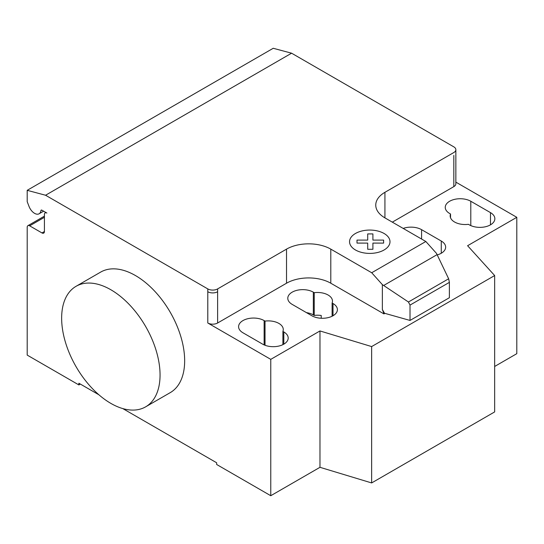 <?xml version="1.0" encoding="UTF-8"?>
<svg xmlns="http://www.w3.org/2000/svg" width="544" height="544" viewBox="0 0 544 544"><rect width="100%" height="100%" fill="white"/><g stroke="black" fill="none" stroke-linecap="round" stroke-linejoin="round"><path stroke-width="0.82" d="M110.854 289.755A69.591 40.174 60 0 1 156.312 351.077A69.591 40.174 60 0 1 145.642 406.837A69.591 40.174 60 0 1 110.854 403.39A69.591 40.174 60 0 1 65.389 342.067A69.591 40.174 60 0 1 76.058 286.307A69.591 40.174 60 0 1 110.854 289.755M145.642 406.837L170.245 392.632A69.591 40.174 -120 0 0 180.914 336.872A69.591 40.174 -120 0 0 135.456 275.55A69.591 40.174 -120 0 0 100.66 272.102L76.058 286.307M490.477 212.622A14.96 8.636 180 0 1 494.856 218.736A14.96 8.636 180 0 1 485.622 226.712A14.96 8.636 180 0 1 469.316 224.842L468.411 224.318A14.96 8.636 180 0 1 450.174 215.893A14.96 8.636 180 0 1 450.534 213.996L449.636 213.479A14.96 8.636 180 0 1 445.25 207.366A14.96 8.636 180 0 1 454.485 199.39A14.96 8.636 180 0 1 470.791 201.26L490.477 212.622L490.477 224.842M450.534 217.784L450.534 213.996M262.65 344.155L242.971 332.792A14.96 8.636 180 0 1 238.585 326.686A14.96 8.636 180 0 1 247.819 318.709A14.96 8.636 180 0 1 264.126 320.579L265.03 321.096A14.96 8.636 180 0 1 283.268 329.528A14.96 8.636 180 0 1 282.907 331.418L283.812 331.942A14.96 8.636 180 0 1 288.191 338.048A14.96 8.636 180 0 1 278.956 346.032A14.96 8.636 180 0 1 262.65 344.155M282.907 344.638L282.907 331.418M265.03 345.277L265.03 321.096M494.659 366.459L516.8 353.675L516.8 217.314L467.595 245.718L494.659 275.55L371.64 346.576L319.974 330.949L270.769 359.36L270.769 495.72L216.641 464.474L216.641 462.767L122.808 408.592M319.974 330.949L319.974 467.31L270.769 495.72M207.788 288.905A6.956 4.019 0 0 0 217.627 288.905L217.627 291.74A6.956 4.019 180 0 1 207.788 291.74L207.788 288.905L45.567 195.242L291.591 53.196L453.818 146.86A6.956 4.019 180 0 1 455.852 149.702A6.956 4.019 180 0 1 453.818 152.538L384.928 192.311A31.314 18.081 0 0 0 375.754 205.095A31.314 18.081 0 0 0 384.928 217.879L425.836 241.495L436.492 253.388L448.65 278.78L449.385 282.37L410.02 305.096L408.435 301.995L382.364 284.634L371.708 272.748L425.836 241.495M270.769 359.36L207.788 322.993A6.956 4.019 0 0 0 217.627 322.993L286.518 283.22A31.314 18.081 0 0 1 330.8 283.22L383.942 313.902L384.52 313.256L382.364 309.516L382.364 284.634M371.708 272.748L330.8 249.132A31.314 18.081 0 0 0 286.518 249.132L217.627 288.905M408.435 301.995L448.65 278.78M449.385 282.37L449.385 297.711L410.02 320.436L410.02 305.096M410.02 320.436L384.52 313.256M382.364 309.516L383.942 313.589M437.22 254.912A14.96 8.636 0 0 0 445.652 247.139A14.96 8.636 0 0 0 441.266 241.033L421.586 229.67A14.96 8.636 0 0 0 403.179 228.419M314.235 292.692L313.33 292.169A14.96 8.636 0 0 0 297.031 290.299A14.96 8.636 0 0 0 287.79 298.275A14.96 8.636 0 0 0 292.176 304.388L311.855 315.751A14.96 8.636 0 0 0 328.161 317.621A14.96 8.636 0 0 0 337.396 309.638A14.96 8.636 0 0 0 333.016 303.532L332.112 303.015A14.96 8.636 0 0 0 332.479 301.118A14.96 8.636 0 0 0 314.235 292.692L314.235 315.418A14.96 8.636 180 0 1 321.225 315.479L321.225 318.254M332.112 303.015L332.112 316.227M306.469 312.637A14.96 8.636 180 0 1 313.33 314.894L314.235 315.418M383.942 313.902L384.52 313.568M494.659 275.55L494.659 411.917L371.64 482.936L319.974 467.31M371.64 346.576L371.64 482.936M392.312 222.142L453.818 186.633A6.956 4.019 180 0 0 455.852 183.79L455.852 149.702M516.8 217.314L455.852 182.124M98.892 394.781L78.866 383.221L78.866 384.928L27.2 355.096L27.2 227.256A3.482 2.006 60 0 1 27.921 225.665A3.482 2.006 60 0 1 29.662 225.835L41.963 232.934A3.482 2.006 -120 0 0 43.704 233.111A3.482 2.006 -120 0 0 44.424 231.52L44.424 214.472A3.482 2.006 60 0 1 45.145 212.881A3.482 2.006 60 0 1 46.879 213.051L41.895 210.174A1.394 0.802 -120 0 0 41.201 210.1A1.394 0.802 -120 0 0 40.922 210.596A9.044 5.222 60 0 1 39.107 213.785A9.044 5.222 60 0 1 29.036 206.434L27.2 201.688L27.2 190.325L45.567 195.242M80.342 384.071L78.866 384.928M27.2 190.325L273.231 48.28L291.591 53.196M357.007 243.093L357 240.094L367.71 240.094L367.703 233.92L372.905 233.92L372.905 240.101L383.615 240.101L383.608 243.1L372.905 243.093L372.905 249.281L367.717 249.281L367.71 243.1L357.007 243.093M355.484 249.988A20.216 11.669 0 0 0 389.307 244.752A20.216 11.669 0 0 0 364.548 230.459A20.216 11.669 0 0 0 355.484 249.988M470.791 225.59L470.791 201.26M283.812 344.155L283.812 331.942M264.126 344.903L264.126 320.579M217.627 291.74L217.627 322.993M207.788 291.74L207.788 322.993M286.518 249.132L286.518 283.22M383.656 285.491L437.09 254.64M330.8 249.132L330.8 283.22M384.928 217.879L384.928 192.311M441.266 241.033L441.266 253.252M421.586 239.047L421.586 229.67M313.33 292.169L313.33 314.894M333.016 303.532L333.016 315.751M453.818 155.38L453.818 186.633M41.766 210.106L40.922 210.596M44.424 231.52L41.963 232.934M44.424 217.314L29.662 225.835M39.107 213.785L43.629 211.174M45.145 212.881L45.866 212.459M27.921 225.665L44.424 216.138"/></g></svg>
